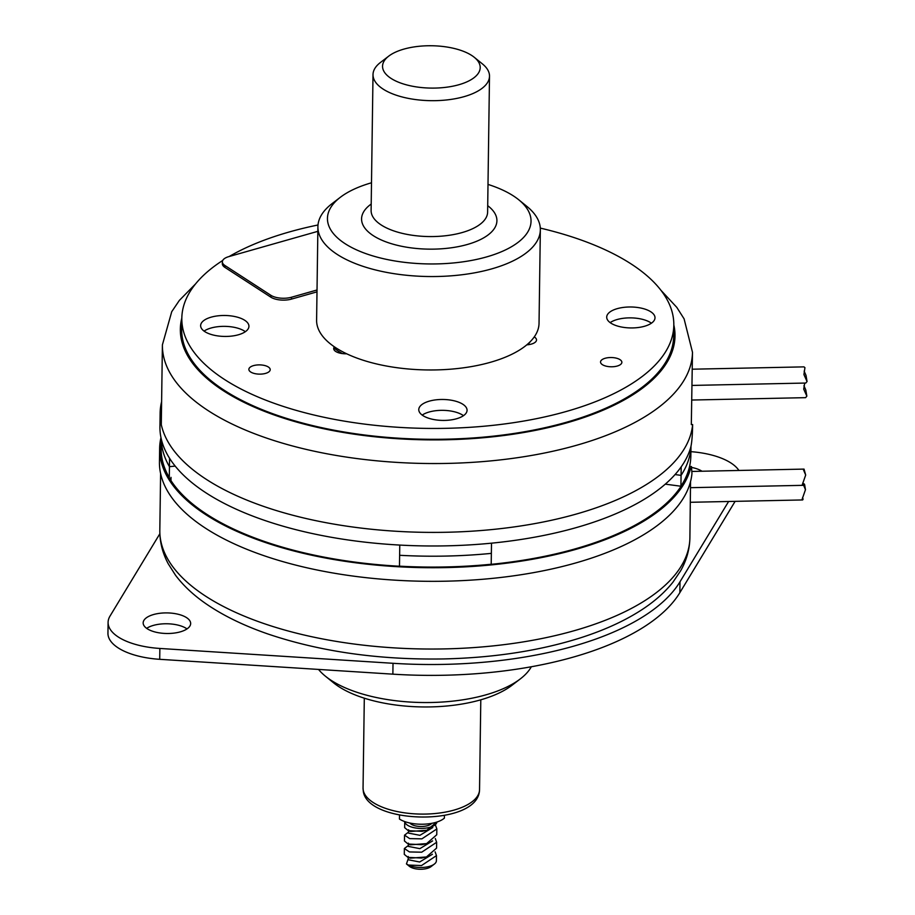 <?xml version="1.0" encoding="UTF-8"?>
<svg xmlns="http://www.w3.org/2000/svg" width="915" height="915" viewBox="0 0 915 915"><rect width="100%" height="100%" fill="white"/><g stroke="black" fill="none" stroke-linecap="round" stroke-linejoin="round"><path stroke-width="1.37" d="M690.905 451.667A58.823 25.506 -179.2 0 1 738.908 470.459M728.615 501.489L680.005 581.78A263.932 114.455 -179.2 0 1 573.179 646.299A263.932 114.455 -179.2 0 1 393.015 663.295L159.862 648.449A58.823 25.506 -179.2 0 1 108.096 622.383A58.823 25.506 -179.2 0 1 109.994 616.115L159.85 533.754M701.977 471.225A23.756 10.305 0.8 0 0 691.774 467.462M180.278 631.865A23.756 10.305 0.8 0 0 190.663 623.527A23.756 10.305 0.8 0 0 178.082 614.24A23.756 10.305 0.8 0 0 153.548 614.537A23.756 10.305 0.8 0 0 143.163 622.863A23.756 10.305 0.8 0 0 155.744 632.162A23.756 10.305 0.8 0 0 180.278 631.865M108.096 622.383L107.947 633.249A58.823 25.506 0.8 0 0 159.713 659.315L392.867 674.161A263.932 114.455 0.8 0 0 573.03 657.176A263.932 114.455 0.8 0 0 679.856 592.657L735.122 501.351M146.663 628.353A23.756 10.305 -179.2 0 1 153.388 625.402A23.756 10.305 -179.2 0 1 187.015 628.914M160.605 473.535L159.816 530.334A265.064 114.947 0.8 0 0 444.507 648.907A265.064 114.947 0.8 0 0 689.899 537.734L690.539 481.519M691.443 466.524L690.551 468.606A266.391 115.519 -179.2 0 1 445.754 567.597A266.391 115.519 -179.2 0 1 159.633 448.442L159.45 462.041A266.391 115.519 0.8 0 0 445.559 581.197A266.391 115.519 0.8 0 0 691.957 473.478L691.443 466.524L689.544 466.559L689.212 468.629A265.064 114.947 -179.2 0 1 445.651 567.025A265.064 114.947 -179.2 0 1 160.96 448.464A265.064 114.947 -179.2 0 1 161.2 444.13M159.633 448.442A266.391 115.519 -179.2 0 1 160.971 437.587M318.512 669.425A111.23 48.232 0.8 0 0 325.363 676.151L333.529 682.796A101.805 44.149 0.8 0 0 422.444 706.94A101.805 44.149 0.8 0 0 511.988 685.289L520.349 678.873A111.23 48.232 0.8 0 0 531.341 666.749M325.363 676.151A111.23 48.232 0.8 0 0 422.501 702.526A111.23 48.232 0.8 0 0 520.349 678.873M691.946 471.442L804.033 469.098L803.507 469.91L805.68 475.057L802.283 484.744L802.878 485.339L803.301 484.515L805.475 489.674L802.089 499.361L802.672 499.945L803.096 499.121L802.535 497.657M802.73 483.051L803.301 484.515L803.827 483.703L804.571 484.355L805.475 489.674M804.033 469.098L805.68 475.057M691.912 385.432L805.795 383.042L807.053 381.521L806.001 375.367L804.136 371.113M692.255 369.203L803.965 366.869L804.937 367.658L803.93 374.567L807.053 381.521M691.683 400.038L805.6 397.659L806.847 396.126L805.795 389.973L803.93 385.718M806.847 396.126L803.725 389.172L804.697 383.065M175.177 466.101L169.447 466.673L169.286 477.538A264.881 114.867 0.8 0 1 161.864 457.694A264.881 114.867 0.8 0 1 161.143 448.464L161.28 438.994M169.447 466.673A264.881 114.867 -179.2 0 1 162.024 446.817A264.881 114.867 -179.2 0 1 161.292 439.086A264.881 114.867 0.8 0 0 162.024 446.817A264.881 114.867 0.8 0 0 169.447 466.673L169.561 458.289M665.296 484.149L680.92 486.231L681.069 475.365A264.881 114.867 0.8 0 0 690.962 446.463A264.881 114.867 -179.2 0 1 681.069 475.365L681.183 466.867M680.92 486.231A264.881 114.867 0.8 0 0 690.848 455.864L690.985 446.371M491.504 543.178L491.206 564.246A264.881 114.867 0.8 0 1 399.478 566.168L399.626 555.291A264.881 114.867 0.8 0 0 491.355 553.369A264.881 114.867 -179.2 0 1 399.626 555.291L399.775 545.077M675.053 474.553L681.069 475.365M181.822 318.283L181.662 329.148A246.032 106.689 0.8 0 0 320.799 427.477A246.032 106.689 0.8 0 0 673.669 336.022L673.817 325.145A246.032 106.689 -179.2 0 1 320.959 416.611A246.032 106.689 -179.2 0 1 181.822 318.283A246.032 106.689 -179.2 0 1 222.7 260.478M204.068 331.104A24.145 10.477 -179.2 0 1 235.121 327.513A24.145 10.477 -179.2 0 1 245.357 331.688A24.133 10.465 0.8 0 0 204.079 331.116M422.204 415.09A24.145 10.477 -179.2 0 1 453.257 411.498A24.145 10.477 -179.2 0 1 463.482 415.673M651.4 323.201A24.133 10.465 0.8 0 0 610.145 322.618A24.145 10.477 -179.2 0 1 641.186 319.026A24.145 10.477 -179.2 0 1 651.411 323.189M229.173 256.52A246.032 106.689 -179.2 0 1 317.997 224.987M540.296 228.098A246.032 106.689 -179.2 0 1 673.817 325.145M214.293 335.279A24.145 10.477 0.8 0 0 248.937 326.3A24.145 10.477 0.8 0 0 235.281 316.647A24.145 10.477 0.8 0 0 200.637 325.626A24.145 10.477 0.8 0 0 214.293 335.279M432.429 419.264A24.145 10.477 0.8 0 0 467.062 410.286A24.145 10.477 0.8 0 0 453.405 400.633A24.145 10.477 0.8 0 0 418.773 409.611A24.145 10.477 0.8 0 0 432.429 419.264M620.359 326.781A24.145 10.477 0.8 0 0 655.003 317.802A24.145 10.477 0.8 0 0 641.346 308.149A24.145 10.477 0.8 0 0 606.702 317.128A24.145 10.477 0.8 0 0 620.359 326.781M526.811 344.829A11.689 5.067 0.8 0 0 536.51 339.968A11.689 5.067 0.8 0 0 534.257 336.914M334.41 346.842A11.689 5.067 0.8 0 0 333.689 348.558A11.689 5.067 0.8 0 0 340.3 353.224A11.689 5.067 0.8 0 0 346.648 353.773M249.932 367.384A10.671 4.632 0.8 0 0 248.937 369.923A10.671 4.632 0.8 0 0 257.767 374.052A10.671 4.632 0.8 0 0 269.147 371.627A10.671 4.632 0.8 0 0 270.119 370.22A10.671 4.632 0.8 0 0 262.582 365.108A10.671 4.632 0.8 0 0 249.932 367.384M601.59 360.03A10.671 4.632 0.8 0 0 600.606 362.569A10.671 4.632 0.8 0 0 609.436 366.698A10.671 4.632 0.8 0 0 620.816 364.273A10.671 4.632 0.8 0 0 621.777 362.866A10.671 4.632 0.8 0 0 614.24 357.754A10.671 4.632 0.8 0 0 601.59 360.03M692.632 424.56A266.391 115.519 -179.2 0 1 446.246 532.267A266.391 115.519 -179.2 0 1 160.125 413.111L159.942 426.699A266.391 115.519 0.8 0 0 446.051 545.855A266.391 115.519 0.8 0 0 690.859 446.863C691.9 442.094 692.483 434.671 692.632 424.56L691.317 424.594L692.483 352.252A265.064 114.947 -179.2 0 1 447.103 463.413A265.064 114.947 -179.2 0 1 162.401 344.852L161.292 424.617M160.125 413.111A266.391 115.519 -179.2 0 1 161.612 401.651M317.905 226.737L316.601 320.159A111.23 48.232 0.8 0 0 316.899 324.036A111.23 48.232 0.8 0 0 431.606 369.969A111.23 48.232 0.8 0 0 539.038 323.269L540.342 229.848A111.23 48.232 -179.2 0 1 432.909 276.547A111.23 48.232 -179.2 0 1 318.203 230.614A111.23 48.232 -179.2 0 1 317.905 226.737A111.23 48.232 -179.2 0 1 331.951 203.713L340.311 197.308A101.805 44.149 -179.2 0 1 371.501 182.783M487.992 184.407A101.805 44.149 -179.2 0 1 518.771 199.802L526.937 206.435A111.23 48.232 -179.2 0 1 540.044 225.971A111.23 48.232 -179.2 0 1 540.342 229.848M518.771 199.802A101.805 44.149 -179.2 0 1 530.757 217.679A101.805 44.149 -179.2 0 1 436.787 263.909A101.805 44.149 -179.2 0 1 327.73 221.922A101.805 44.149 -179.2 0 1 340.311 197.308M474.313 57.336L482.491 63.97A58.251 25.265 -179.2 0 1 489.353 74.195A58.251 25.265 -179.2 0 1 489.502 76.231A58.251 25.265 -179.2 0 1 433.241 100.684A58.251 25.265 -179.2 0 1 373.171 76.631A58.251 25.265 -179.2 0 1 373.011 74.607A58.251 25.265 -179.2 0 1 380.365 62.54L388.726 56.135A48.827 21.171 -179.2 0 1 431.674 45.75A48.827 21.171 -179.2 0 1 474.313 57.336A48.827 21.171 -179.2 0 1 480.066 65.903A48.827 21.171 -179.2 0 1 435.002 88.08A48.827 21.171 -179.2 0 1 382.687 67.939A48.827 21.171 -179.2 0 1 388.726 56.135M317.025 289.986L291.496 297.238A14.846 6.439 -179.2 0 1 270.874 295.305L224.93 265.51A14.846 6.439 -179.2 0 1 222.356 261.827L222.322 263.692A14.846 6.439 0.8 0 0 224.896 267.386L270.851 297.181A14.846 6.439 0.8 0 0 291.473 299.102L316.99 291.862M222.356 261.827A14.846 6.439 -179.2 0 1 228.842 256.612L317.837 231.335M333.803 347.894A107.833 46.757 0.8 0 0 342.336 353.579M527.635 344.761A107.833 46.757 0.8 0 0 530.334 341.581M408.216 858.876L406.443 863.92L409.405 866.333A12.33 5.341 0.8 0 0 421.163 869.25A12.33 5.341 0.8 0 0 431.022 866.631L434.362 864.069A16.104 6.977 0.8 0 0 436.398 860.729L436.466 855.628L435.105 851.854M406.443 863.92L408.353 865.052A16.104 6.977 0.8 0 0 421.495 867.489A16.104 6.977 0.8 0 0 434.362 864.069M408.353 865.052L421.518 865.556L436.466 855.628M408.342 845.506L404.361 848.514L409.463 851.945L421.701 852.197L436.649 842.28L435.288 838.506M408.467 832.17L404.544 835.155L409.668 838.609L421.895 838.849L436.844 828.933L435.483 825.158M408.204 859.745L419.653 861.999L432.429 854.244M408.387 846.409L419.859 848.651L432.612 840.896M408.628 829.779L408.57 833.119L419.916 835.315L432.795 827.537M407.93 857.378L410.217 858.167L426.447 856.955L421.621 858.041L407.93 857.378L404.281 854.347L404.361 848.514M408.09 844.019L410.423 844.82L426.607 843.607L421.804 844.694L408.09 844.019L404.464 840.999L404.544 835.155M408.25 830.66L410.572 831.461L426.79 830.26L421.998 831.335L408.25 830.66L404.659 827.64L404.739 821.59M436.695 822.116L426.802 830.26M436.844 828.933L436.752 834.766L426.607 843.607M436.649 842.28L436.569 848.125L426.447 856.955M436.821 822.482A16.104 6.977 -179.2 0 1 422.032 828.418A16.104 6.977 -179.2 0 1 404.762 821.59M409.84 823.02A11.689 5.067 0.8 0 0 421.712 826.508A11.689 5.067 0.8 0 0 431.8 823.328M444.427 815.345L444.393 818.113A26.02 11.277 0.8 0 1 422.89 824.221A26.02 11.277 0.8 0 1 399.455 819.051L399.512 815.116M159.862 648.449L159.713 659.315M392.867 674.161L393.015 663.295M680.005 581.78L679.856 592.657M689.212 468.629L690.551 468.606M673.829 324.951A247.347 107.261 -179.2 0 1 446.005 439.772A247.347 107.261 -179.2 0 1 181.822 318.088M371.204 204.045A67.676 29.349 0.8 0 0 361.757 221.213A67.676 29.349 0.8 0 0 434.259 249.12A67.676 29.349 0.8 0 0 496.731 218.388A67.676 29.349 0.8 0 0 487.695 205.669M373.011 74.607L371.113 210.496A58.251 25.265 0.8 0 0 371.273 212.52A58.251 25.265 0.8 0 0 431.342 236.573A58.251 25.265 0.8 0 0 487.615 212.12L489.502 76.231M364.307 698.179L363.049 788.021A58.251 25.265 0.8 0 0 363.209 790.045A58.251 25.265 0.8 0 0 423.279 814.098A58.251 25.265 0.8 0 0 479.54 789.645L480.798 699.803M291.496 297.238L291.473 299.102M270.851 297.181L270.874 295.305M224.93 265.51L224.896 267.386M159.816 530.334C159.736 541.954 162.527 553.095 168.211 563.743L175.508 575.226C183.789 586.206 194.62 596.168 208.025 605.147C224.896 616.447 245.026 626.112 268.45 634.164C320.765 651.743 379.13 660.001 443.569 658.937C493.036 657.805 537.986 650.988 578.406 638.498C602.036 631.098 622.44 621.994 639.608 611.174C653.264 602.573 664.37 592.909 672.948 582.18L680.566 570.903C686.547 560.403 689.658 549.355 689.899 537.734M690.253 502.289L802.672 499.945M803.038 483.715L803.827 483.703M690.459 487.684L802.878 485.339M162.401 344.852L171.734 311.695L179.351 300.417L195.638 283.822M692.483 352.252L684.088 318.843L676.791 307.36L660.973 290.318M363.049 788.021L363.266 790.88C366.503 824.529 478.877 827.354 479.54 789.645M170.968 480.581L171.014 477.367M408.204 859.826L408.25 856.486M408.387 846.467L408.433 843.138"/></g></svg>
